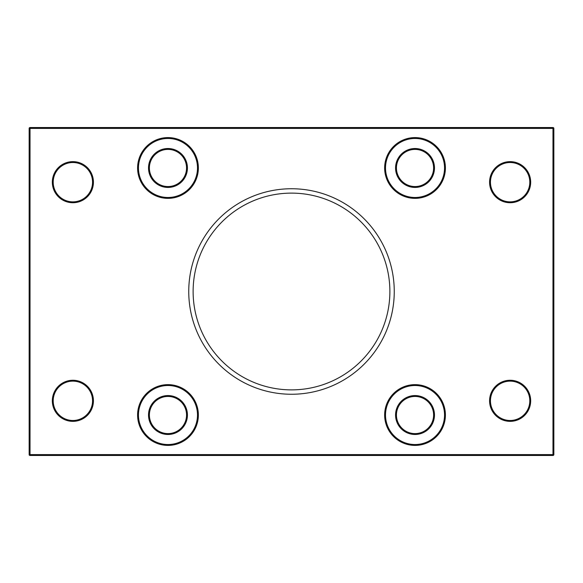 <?xml version="1.0" encoding="UTF-8"?>
<svg xmlns="http://www.w3.org/2000/svg" width="583" height="583" viewBox="0 0 583 583"><rect width="100%" height="100%" fill="white"/><g stroke="black" fill="none" stroke-linecap="round" stroke-linejoin="round"><path stroke-width="0.87" d="M552.976 454.594L552.976 455.469A0.874 0.874 0 0 0 553.85 454.594L29.15 454.594A0.874 0.874 0 0 0 30.025 455.469L30.025 127.531A0.874 0.874 0 0 0 29.15 128.406L553.85 128.406A0.874 0.874 0 0 0 552.976 127.531L552.976 454.594M553.595 455.214A0.874 0.874 0 0 1 552.976 455.469A0.874 0.874 0 0 0 553.85 454.594L553.85 128.406L553.85 454.594M29.245 454.988A0.874 0.874 0 0 1 29.15 454.594L29.15 128.406A0.874 0.874 0 0 1 30.025 127.531L552.976 127.531A0.874 0.874 0 0 1 553.85 128.406M30.025 127.531A0.874 0.874 0 0 0 29.15 128.406L29.15 454.594M30.025 455.469L552.976 455.469M530.676 182.188A20.551 20.551 0 0 0 499.85 164.391A20.551 20.551 0 0 0 499.85 199.984A20.551 20.551 0 0 0 530.676 182.188M198.366 167.977A30.389 30.389 0 0 0 152.782 141.662A30.389 30.389 0 0 0 152.782 194.292A30.389 30.389 0 0 0 198.366 167.977M530.676 400.812A20.551 20.551 0 0 0 499.85 383.016A20.551 20.551 0 0 0 499.85 418.609A20.551 20.551 0 0 0 530.676 400.812M198.366 415.023A30.389 30.389 0 0 0 152.782 388.708A30.389 30.389 0 0 0 152.782 441.338A30.389 30.389 0 0 0 198.366 415.023M394.254 291.5A102.754 102.754 0 0 0 240.123 202.512A102.754 102.754 0 0 0 240.123 380.488A102.754 102.754 0 0 0 394.254 291.5M93.426 400.812A20.551 20.551 0 0 0 62.6 383.016A20.551 20.551 0 0 0 62.6 418.609A20.551 20.551 0 0 0 93.426 400.812M445.412 415.023A30.389 30.389 0 0 0 399.829 388.708A30.389 30.389 0 0 0 399.829 441.338A30.389 30.389 0 0 0 445.412 415.023M93.426 182.188A20.551 20.551 0 0 0 62.6 164.391A20.551 20.551 0 0 0 62.6 199.984A20.551 20.551 0 0 0 93.426 182.188M445.412 167.977A30.389 30.389 0 0 0 399.829 141.662A30.389 30.389 0 0 0 399.829 194.292A30.389 30.389 0 0 0 445.412 167.977M92.551 182.188A19.676 19.676 0 0 1 63.037 199.226A19.676 19.676 0 0 1 63.037 165.149A19.676 19.676 0 0 1 92.551 182.188M149.394 167.977A18.583 18.583 0 0 1 177.268 151.886A18.583 18.583 0 0 1 177.268 184.068A18.583 18.583 0 0 1 149.394 167.977M396.44 167.977A18.583 18.583 0 0 1 424.315 151.886A18.583 18.583 0 0 1 424.315 184.068A18.583 18.583 0 0 1 396.44 167.977M529.801 182.188A19.676 19.676 0 0 1 500.287 199.226A19.676 19.676 0 0 1 500.287 165.149A19.676 19.676 0 0 1 529.801 182.188M529.801 400.812A19.676 19.676 0 0 1 500.287 417.851A19.676 19.676 0 0 1 500.287 383.774A19.676 19.676 0 0 1 529.801 400.812M396.44 415.023A18.583 18.583 0 0 1 424.315 398.932A18.583 18.583 0 0 1 424.315 431.114A18.583 18.583 0 0 1 396.44 415.023M149.394 415.023A18.583 18.583 0 0 1 177.268 398.932A18.583 18.583 0 0 1 177.268 431.114A18.583 18.583 0 0 1 149.394 415.023M92.551 400.812A19.676 19.676 0 0 1 63.037 417.851A19.676 19.676 0 0 1 63.037 383.774A19.676 19.676 0 0 1 92.551 400.812M395.565 167.977A19.458 19.458 0 0 0 424.752 184.826A19.458 19.458 0 0 0 424.752 151.128A19.458 19.458 0 0 0 395.565 167.977M444.538 167.977A29.514 29.514 0 0 1 400.266 193.534A29.514 29.514 0 0 1 400.266 142.42A29.514 29.514 0 0 1 444.538 167.977M148.519 167.977A19.458 19.458 0 0 0 177.706 184.826A19.458 19.458 0 0 0 177.706 151.128A19.458 19.458 0 0 0 148.519 167.977M197.491 167.977A29.514 29.514 0 0 1 153.22 193.534A29.514 29.514 0 0 1 153.22 142.42A29.514 29.514 0 0 1 197.491 167.977M395.565 415.023A19.458 19.458 0 0 0 424.752 431.872A19.458 19.458 0 0 0 424.752 398.174A19.458 19.458 0 0 0 395.565 415.023M444.538 415.023A29.514 29.514 0 0 1 400.266 440.58A29.514 29.514 0 0 1 400.266 389.466A29.514 29.514 0 0 1 444.538 415.023M148.519 415.023A19.458 19.458 0 0 0 177.706 431.872A19.458 19.458 0 0 0 177.706 398.174A19.458 19.458 0 0 0 148.519 415.023M197.491 415.023A29.514 29.514 0 0 1 153.22 440.58A29.514 29.514 0 0 1 153.22 389.466A29.514 29.514 0 0 1 197.491 415.023M389.881 291.5A98.381 98.381 0 0 1 242.309 376.698A98.381 98.381 0 0 1 242.309 206.302A98.381 98.381 0 0 1 389.881 291.5"/></g></svg>
